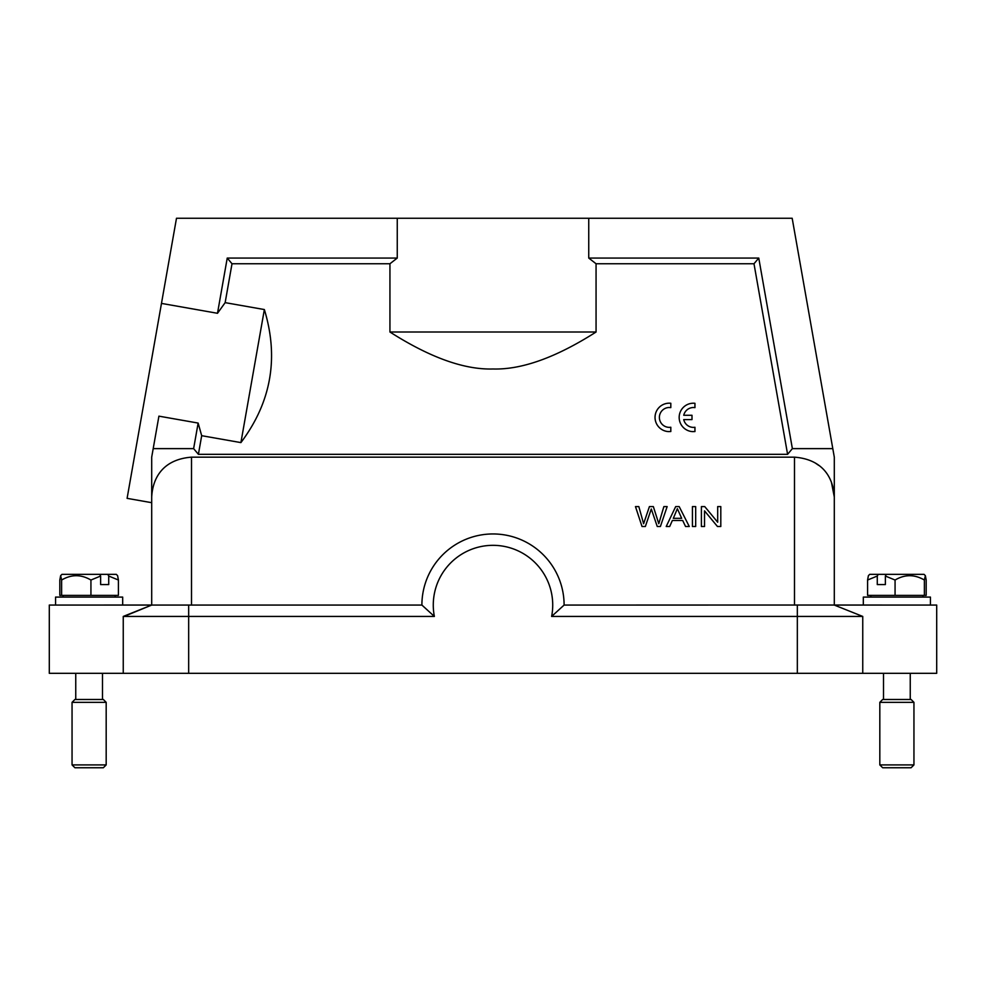 <?xml version="1.0" encoding="UTF-8"?>
<svg xmlns="http://www.w3.org/2000/svg" width="986" height="986" viewBox="0 0 986 986"><rect width="100%" height="100%" fill="white"/><g stroke="black" fill="none" stroke-linecap="round" stroke-linejoin="round"><path stroke-width="1.48" d="M198.137 423.068L193.626 448.63L153.2 448.63L158.919 416.154L198.137 423.068L201.686 435.689L240.904 442.603L264.359 309.555L225.153 302.64L232.006 263.755L227.236 258.061L397.259 258.061L389.938 263.755L232.006 263.755M201.686 435.689L198.408 454.324L193.626 448.63M596.062 332.011C556.067 357.499 521.717 369.824 493 368.986C464.258 369.824 429.908 357.499 389.938 332.011L596.062 332.011L596.062 263.755L753.994 263.755L787.592 454.324L198.408 454.324M389.938 332.011L389.938 263.755M264.359 309.555C279.05 357.881 271.224 402.239 240.904 442.603M794.494 605.059L794.494 457.159C821.584 459.266 833.121 476.164 834.304 496.981L834.304 605.047L936.7 605.059L936.7 673.327L862.75 673.327L862.75 616.435L834.23 605.034L564.103 605.059A71.103 71.103 0 0 0 493 533.956A71.103 71.103 0 0 0 421.897 605.059L151.696 605.059L151.696 496.981C152.855 476.189 164.428 459.254 191.506 457.159L191.506 605.059M794.494 457.159L191.506 457.159M885.366 584.587L885.366 576.034L886.315 574.345L878.218 574.345L877.281 576.034L877.281 584.587L885.366 584.587L877.281 584.587M878.218 574.345L869.714 574.345L868.395 575.676L867.581 580.027L877.281 576.034M867.581 580.027L867.581 595.396L924.375 595.396L924.375 580.027L925.361 575.676L926.187 580.027L926.187 595.396L924.375 595.396M895.066 595.396L895.066 580.027C904.766 574.283 914.54 574.283 924.375 580.027M885.366 576.034L895.066 580.027M886.315 574.345L924.042 574.345L925.373 575.676M913.948 764.914L911.101 767.749L882.655 767.749L879.82 764.914L913.948 764.914L913.948 702.34L879.82 702.34L879.82 764.914M879.82 702.34L882.655 699.493L911.101 699.493L913.948 702.34M107.782 574.345L61.958 574.345L60.639 575.664L59.813 580.027L59.813 595.396L118.419 595.396L118.419 580.027L117.605 575.664L116.286 574.345L107.782 574.345L108.719 576.034L118.419 580.027M90.934 595.396L90.934 580.027L100.634 576.034L100.634 584.587L108.719 584.587L108.719 576.034M61.625 595.396L61.625 580.027C71.325 574.283 81.086 574.283 90.934 580.027M60.639 575.664L61.625 580.027M100.634 584.587L108.719 584.587M99.685 574.345L100.634 576.034M787.592 454.324L792.374 448.63L758.764 258.061L753.994 263.755M596.062 263.755L588.741 258.061L758.764 258.061M397.259 258.061L397.259 218.251L588.741 218.251L588.741 258.061M397.259 218.251L176.494 218.251L127.095 498.349L151.696 502.687M831.395 482.043L834.304 496.981L834.304 457.159L792.177 218.251L588.741 218.251M832.8 448.63L792.374 448.63M225.153 302.64L217.499 313.289L227.236 258.061M217.499 313.289L161.47 303.405M818.774 465.417L815.397 463.087M862.75 673.327L49.3 673.327L49.3 605.059L151.795 605.047L123.25 616.435L151.77 605.034L124.051 616.435M151.696 496.981L151.696 457.159L153.2 448.63M834.23 605.034L862.75 616.435L551.63 616.435A59.727 59.727 0 0 0 493 545.332A59.727 59.727 0 0 0 434.37 616.435L123.25 616.435L123.25 673.327M564.103 605.059L551.63 616.435M434.37 616.435L421.897 605.059M122.683 605.059L122.683 597.097L55.561 597.097L55.561 605.059M103.345 767.749L74.899 767.749L72.052 764.914L106.18 764.914L103.345 767.749M72.052 702.34L74.899 699.493L103.345 699.493L106.18 702.34L72.052 702.34L72.052 764.914M863.317 605.059L863.317 597.097L930.439 597.097L930.439 605.059M692.431 506.594L692.431 526.499L695.685 526.499L695.685 506.594L692.431 506.594M681.671 518.328L673.327 518.328L677.357 508.69L681.671 518.328M675.681 506.594L666.216 526.499L669.679 526.499L672.378 520.472L682.682 520.472L685.553 526.499L689.276 526.499L679.181 506.594L675.681 506.594M635.477 506.594L642.022 526.499L645.349 526.499L651.29 508.998L657.255 526.499L660.398 526.499L667.152 506.594L663.874 506.594L658.784 523.726L653.348 506.594L649.417 506.594L643.611 523.726L638.829 506.594L635.477 506.594M701.403 506.594L704.743 506.594L717.685 522.223L717.685 506.594L720.803 506.594L720.803 526.499L717.463 526.499L704.534 510.859L704.534 526.499L701.403 526.499L701.403 506.594M683.729 419.58L691.999 419.58L691.999 415.279L683.742 415.279A9.934 9.934 0 0 1 694.945 407.637L694.945 403.299A14.223 14.223 0 0 0 679.218 416.215A14.223 14.223 0 0 0 692.517 431.621L694.945 431.56L694.945 427.271A9.934 9.934 0 0 1 683.729 419.58M668.397 431.597L670.813 431.535L670.813 427.246A9.934 9.934 0 0 1 659.424 418.397A9.934 9.934 0 0 1 668.89 407.501L670.813 407.612L670.813 403.262A14.223 14.223 0 0 0 655.086 416.191A14.223 14.223 0 0 0 668.397 431.597M797.329 673.327L797.329 605.034M188.671 673.327L188.671 605.034M922.477 597.097L923.327 595.396M910.251 673.327L910.251 699.493M114.721 597.097L115.572 595.396M102.482 673.327L102.482 699.493M106.18 702.34L106.18 764.914M75.749 673.327L75.749 699.493M63.523 597.097L62.673 595.396M883.518 673.327L883.518 699.493M871.279 597.097L870.428 595.396"/></g></svg>
